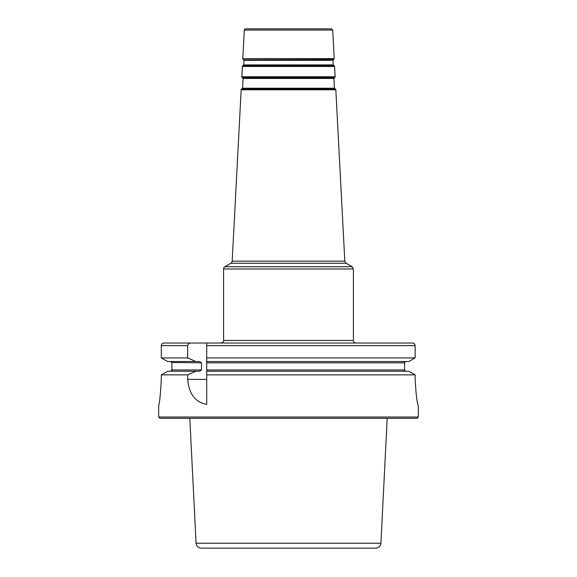 <?xml version="1.0" encoding="UTF-8"?>
<svg xmlns="http://www.w3.org/2000/svg" width="577" height="577" viewBox="0 0 577 577"><rect width="100%" height="100%" fill="white"/><g stroke="black" fill="none" stroke-linecap="round" stroke-linejoin="round"><path stroke-width="0.87" d="M333.225 59.842L332.987 60.311L244.013 60.311A0.519 0.519 0 0 0 243.775 59.842L333.73 59.518L243.775 59.842M333.513 65.331L243.487 65.331A0.519 0.519 0 0 0 243.768 64.898L333.232 64.898L334.047 65.605L242.953 65.605A1.039 1.039 0 0 0 242.39 66.47L334.61 66.47L335.15 76.741L241.85 76.741A1.039 1.039 0 0 0 242.318 77.671L334.682 77.671L242.318 77.671M334.177 77.996L333.939 78.458L243.061 78.458A0.519 0.519 0 0 0 242.823 77.996M334.732 88.663L242.268 88.663A0.519 0.519 0 0 0 242.549 88.231L334.451 88.231L335.273 88.937L241.727 88.937A1.039 1.039 0 0 0 241.164 89.81L335.836 89.81L344.815 261.129L232.185 261.129A2.596 2.596 0 0 1 230.894 263.242L346.106 263.242L352.114 266.704L224.886 266.704A2.596 2.596 0 0 0 223.587 268.954L353.412 268.954L352.114 266.704M332.705 30.083L331.407 28.85L245.593 28.85A1.298 1.298 0 0 0 244.295 30.083L332.705 30.083L334.198 58.594L242.802 58.594A1.039 1.039 0 0 0 243.27 59.518M223.587 268.954L223.587 340.43L353.412 340.43A2.596 2.596 0 0 0 356.009 343.026M174.254 343.026L163.947 343.026C162.353 343.164 161.466 344.029 161.3 345.623C161.466 344.036 162.346 343.171 163.947 343.026L412.483 343.026C414.084 343.164 414.971 344.029 415.144 345.623C414.971 344.036 414.084 343.171 412.483 343.026L402.746 343.026M206.71 343.026L206.71 404.398C195.322 402.306 188.975 393.968 187.676 379.377L187.676 374.862L195.848 371.263L199.685 371.263L201.46 369.965L201.46 362.825L199.685 361.527L195.848 361.527L187.676 357.928L187.676 345.623C188.066 343.899 189.191 343.034 191.045 343.026M405.22 371.134L405.811 371.263L404.477 369.965L206.71 369.965L206.71 371.263L408.74 371.263L415.144 374.862L408.74 371.263M161.3 379.377C160.413 395.144 159.54 403.799 158.675 405.342C159.54 403.813 160.413 395.158 161.3 379.377L161.3 374.862L167.669 371.263L161.3 374.862L187.676 374.862M415.144 379.377C416.06 395.144 417.113 403.799 418.296 405.342C417.113 403.813 416.067 395.158 415.144 379.377L415.144 374.862L206.71 374.862M418.325 417.027L417.027 418.325L159.973 418.325L158.675 417.027L418.325 417.027L418.296 405.342M167.669 371.263L195.848 371.263M171.174 361.656L170.59 361.527L171.917 362.825L171.917 369.965L170.59 371.263M167.669 361.527L161.3 357.928L161.3 345.623L161.3 357.928L167.669 361.527L195.848 361.527M161.3 357.928L187.676 357.928M404.6 362.277L404.52 370.297M206.71 362.825L404.477 362.825L405.422 361.584M206.71 357.928L415.144 357.928L408.74 361.527L415.144 357.928L415.144 345.623L206.71 345.623M201.46 362.825L171.874 362.486M170.597 371.263L170.972 371.206M171.795 370.513L171.917 369.965L201.46 369.965M375.742 548.15L201.258 548.15L375.742 548.15C378.779 547.876 380.503 546.231 380.928 543.217L387.189 418.325M206.71 361.527L408.74 361.527M189.811 418.325L196.072 543.217L380.928 543.217M206.71 379.377L187.676 379.377M161.3 345.623L187.676 345.623M244.013 60.311L243.768 64.898M332.987 60.311L333.232 64.898M243.487 65.331L242.953 65.605M243.061 78.458L242.549 88.231M333.939 78.458L334.451 88.231M242.268 88.663L241.727 88.937M334.198 58.594L333.73 59.518M244.295 30.083L242.802 58.594M334.047 65.605L334.61 66.47M242.39 66.47L241.85 76.741M335.15 76.741L334.682 77.671M335.273 88.937L335.836 89.81M241.164 89.81L232.185 261.129M344.815 261.129L346.106 263.242M230.894 263.242L224.886 266.704M353.412 340.43L353.412 268.954M223.587 340.43C224.251 341.072 223.386 341.937 220.991 343.026M158.675 417.027L158.675 405.342M196.072 543.217C196.497 546.231 198.221 547.876 201.258 548.15"/></g></svg>

